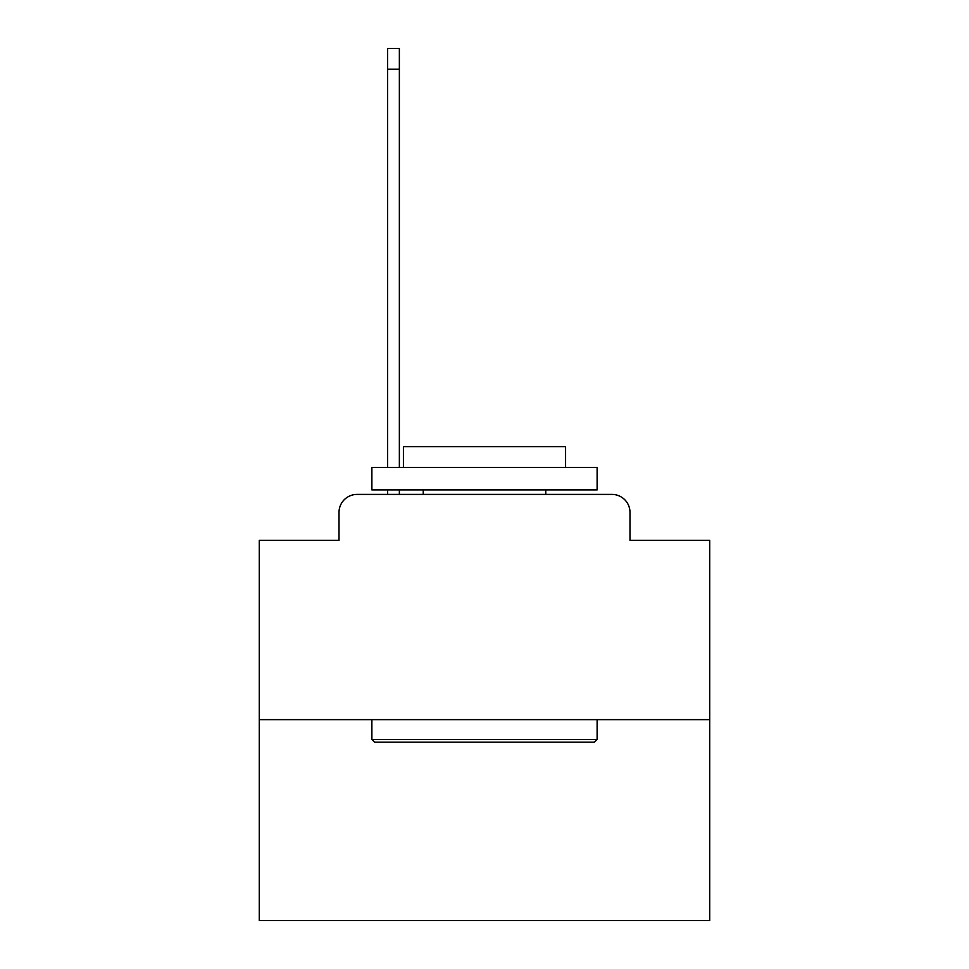 <?xml version="1.0" encoding="UTF-8"?>
<svg xmlns="http://www.w3.org/2000/svg" width="969" height="969" viewBox="0 0 969 969"><rect width="100%" height="100%" fill="white"/><g stroke="black" fill="none" stroke-linecap="round" stroke-linejoin="round"><path stroke-width="1.45" d="M339.005 512.431L339.005 540.363L339.005 512.431A18.023 18.023 0 0 1 357.016 494.408L387.648 494.408L387.648 489.902M709.732 719.64L259.268 719.64L259.268 920.55L709.732 920.55L709.732 540.363L629.995 540.363L629.995 512.431A18.023 18.023 0 0 0 611.984 494.408L357.016 494.408M259.268 719.64L259.268 540.363L339.005 540.363M399.361 489.902L399.361 494.408L414.223 494.408M554.777 494.408L611.984 494.408M629.995 540.363L629.995 512.431M594.409 742.169L374.591 742.169L371.878 739.468L597.122 739.468L594.409 742.169M371.878 467.385L597.122 467.385L597.122 489.902L371.878 489.902L371.878 467.385M565.581 467.385L565.581 446.661L403.419 446.661L403.419 467.385M371.878 719.64L371.878 739.468M597.122 719.64L597.122 739.468M423.235 489.902L423.235 494.408M545.765 489.902L545.765 494.408M399.361 48.45L399.361 69.174L387.648 69.174L387.648 48.45L399.361 48.45M387.648 467.385L387.648 69.174M399.361 467.385L399.361 69.174"/></g></svg>
